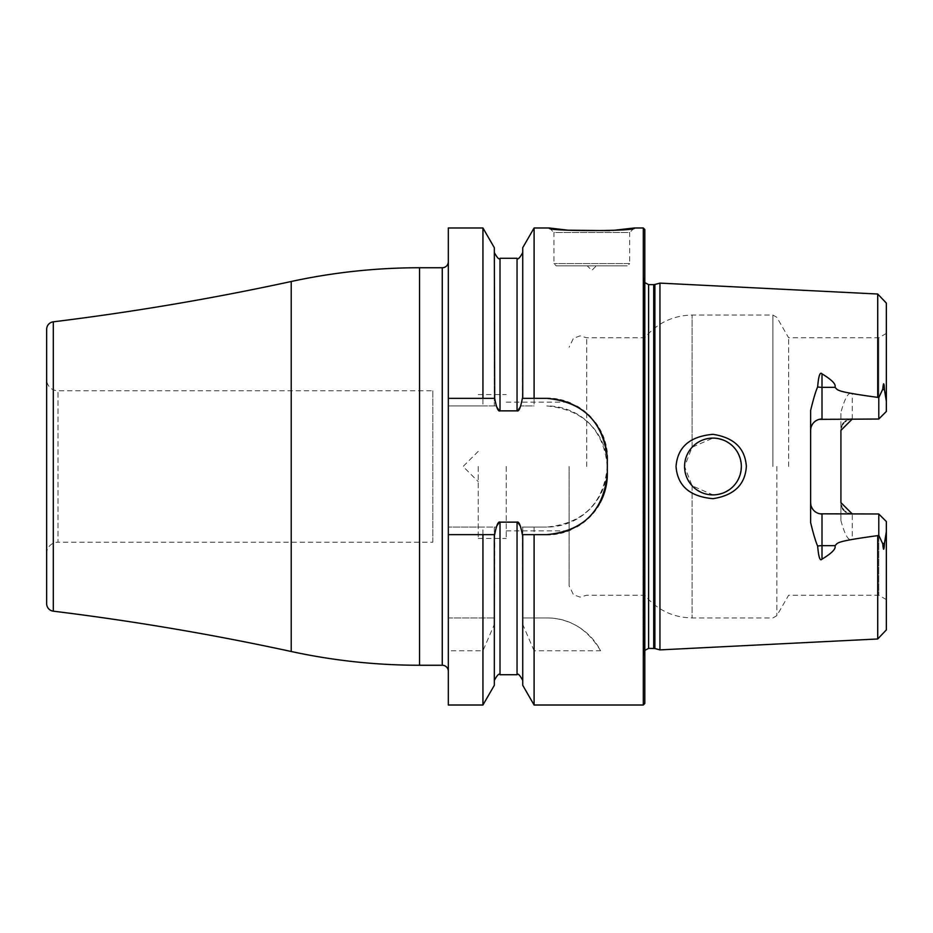 <?xml version="1.0" encoding="UTF-8"?>
<svg xmlns="http://www.w3.org/2000/svg" width="933" height="933" viewBox="0 0 933 933"><rect width="100%" height="100%" fill="white"/><g stroke="black" fill="none" stroke-linecap="round" stroke-linejoin="round"><path stroke-width="0.7" stroke-dasharray="4.67 3.5" d="M534.096 227.99L534.096 405.925L520.742 405.925L534.096 405.925M643.303 227.99L643.303 705.01M607.336 466.5C603.674 429.751 583.487 409.564 546.761 405.925A60.575 60.575 0 0 1 607.336 466.5A60.575 60.575 0 0 1 546.761 527.075C583.487 523.436 603.674 503.249 607.336 466.5M609.669 230.649L612.713 230.439M634.218 227.99L629.67 232.539L553.957 232.539L553.957 263.584L556.22 265.847L627.396 265.847L556.22 265.847M549.409 227.99L553.957 232.539L629.67 232.539L629.67 263.584L553.957 263.584L629.67 263.584L627.396 265.847M596.35 265.847L587.265 265.847L591.814 270.395L596.35 265.847L587.265 265.847M482.944 227.99L482.944 405.925L448.33 405.925L496.298 405.925L494.327 405.925L494.327 247.7M482.944 405.925L494.327 405.925L494.327 252.598L494.688 398.356M448.33 705.01L448.33 650.768L482.944 650.768L494.327 624.434L494.327 527.075L496.298 527.075L448.33 527.075L448.33 227.99M496.298 527.075L500.006 522.142L517.045 522.142L520.742 527.075L522.725 527.075L522.725 617.938L546.761 617.938A60.575 60.575 0 0 1 600.607 650.768L534.096 650.768L534.096 705.01M522.363 534.644L522.725 680.402L522.725 527.075L546.761 527.075L520.742 527.075M520.742 405.925L517.045 410.858L517.045 258.278M496.298 405.925L500.006 410.858L517.045 410.858M448.33 261.683L448.33 671.317L448.33 261.683M448.33 650.768L448.33 617.938L494.327 617.938L448.33 617.938L448.33 527.075L482.944 527.075L482.944 617.938M46.65 329.349L46.65 603.651M46.65 379.428L46.65 553.572L46.65 379.428A11.359 11.359 0 0 0 58.009 390.787L432.807 390.787L432.807 542.213L58.009 542.213L58.009 390.787L58.009 542.213A11.359 11.359 0 0 0 46.65 553.572M432.807 542.213L432.807 390.787M448.33 398.356L482.944 398.356M522.363 398.356L522.725 247.7M534.096 398.356L546.761 398.356M550.213 398.449A60.575 60.575 0 0 1 553.654 398.753M557.083 399.242A60.575 60.575 0 0 1 560.476 399.93M563.847 400.817A60.575 60.575 0 0 1 567.171 401.901M570.436 403.173A60.575 60.575 0 0 1 573.632 404.642M574.11 404.875A60.575 60.575 0 0 1 576.757 406.31M579.79 408.153A60.575 60.575 0 0 1 582.717 410.182M585.527 412.386A60.575 60.575 0 0 1 588.21 414.753M590.741 417.273A60.575 60.575 0 0 1 593.131 419.955M593.225 420.06A60.575 60.575 0 0 1 595.347 422.754M597.4 425.681A60.575 60.575 0 0 1 599.266 428.714M600.945 431.851A60.575 60.575 0 0 1 602.438 435.07M603.733 438.347A60.575 60.575 0 0 1 604.829 441.694M605.727 445.088A60.575 60.575 0 0 1 606.427 448.516M606.928 451.969A60.575 60.575 0 0 1 607.231 455.444M607.336 458.931L607.336 474.069M600.059 502.852A60.575 60.575 0 0 1 599.266 504.286M597.4 507.319A60.575 60.575 0 0 1 595.347 510.246M593.12 513.057A60.575 60.575 0 0 1 590.741 515.727M588.21 518.247A60.575 60.575 0 0 1 585.527 520.614M582.717 522.818A60.575 60.575 0 0 1 579.79 524.847M576.757 526.69A60.575 60.575 0 0 1 574.157 528.09M573.632 528.358A60.575 60.575 0 0 1 570.436 529.827M567.171 531.099A60.575 60.575 0 0 1 563.847 532.183M560.476 533.07A60.575 60.575 0 0 1 557.083 533.758M553.654 534.247A60.575 60.575 0 0 1 550.213 534.551M546.761 534.644L534.096 534.644M494.688 534.644L494.327 680.402L494.327 527.075L482.944 527.075M482.944 534.644L448.33 534.644M482.944 650.768L482.944 705.01M600.607 650.768C587.358 628.865 569.41 617.914 546.761 617.938L522.725 617.938L522.725 685.3M534.096 527.075L534.096 617.938M494.327 685.3L494.327 624.434M534.096 650.768L522.725 624.434M644.808 703.494L644.808 229.506M659.958 283.107L659.958 649.893M676.04 466.5C677.51 485.871 689.814 496.601 712.964 498.677C734.038 495.423 745.164 484.694 746.353 466.5C745.164 448.306 734.038 437.577 712.964 434.323C689.825 436.399 677.51 447.129 676.04 466.5M821.996 419.022L878.781 419.022L852.272 419.022L878.781 419.022L886.35 411.453L878.781 419.022L878.781 337.781L878.781 419.022L886.35 411.453L886.35 401.33L884.484 389.912C884.006 381.982 883.434 381.725 882.781 389.143L878.781 397.656L852.272 393.586C848.738 391.359 844.948 397.621 840.925 412.386L840.925 520.614C844.913 535.332 848.703 541.595 852.272 539.414L878.781 535.344L882.781 543.857C883.399 551.298 883.971 551.041 884.484 543.088L886.35 531.67L886.35 629.903M810.637 522.608L810.637 410.392M711.028 494.828L712.964 494.898A28.398 28.398 0 0 1 684.565 466.5A28.398 28.398 0 0 1 712.964 438.102L711.028 438.172M714.876 438.172L712.964 438.102C730.189 439.805 739.659 449.263 741.35 466.5C739.659 483.737 730.189 493.195 712.964 494.898L692.099 485.766L684.565 466.5L692.099 447.234L712.964 438.102A28.398 28.398 0 0 1 741.35 466.5A28.398 28.398 0 0 1 712.964 494.898L714.876 494.828M709.092 438.37L707.179 438.697M705.29 439.163L703.435 439.746M701.628 440.469L699.867 441.309M696.519 443.35L694.957 444.54M693.476 445.834L692.099 447.234L692.099 315.062L692.099 447.234M690.852 448.68L689.709 450.207M687.714 453.496L686.898 455.234M686.187 457.03L685.603 458.873M685.149 460.75L684.822 462.651M684.635 464.576L684.635 468.424M684.822 470.349L685.149 472.25M685.603 474.127L686.187 475.97M686.898 477.766L687.714 479.504M689.709 482.793L690.852 484.32M692.099 485.766L692.099 617.938L692.099 485.766L693.476 487.166M694.957 488.46L696.519 489.65M699.867 491.691L701.628 492.531M703.435 493.254L705.29 493.837M707.179 494.303L709.092 494.63M716.801 494.63L718.702 494.303M720.579 493.849L722.422 493.277M724.218 492.566L725.979 491.738M729.303 489.72L730.866 488.542M732.335 487.259L733.711 485.871M734.994 484.402L736.172 482.851M737.245 481.218L737.851 480.168M738.19 479.515L739.018 477.766M739.729 475.958L740.312 474.116M740.767 472.238L741.094 470.337M741.35 466.5L741.292 464.576M741.094 462.663L740.767 460.762M740.312 458.884L739.729 457.042M739.018 455.234L738.19 453.485M737.7 452.575L737.245 451.782M736.172 450.149L734.994 448.598M733.711 447.129L732.335 445.741M730.866 444.458L729.303 443.28M725.979 441.262L724.218 440.434M722.422 439.723L720.579 439.151M718.702 438.697L716.801 438.37M788.642 466.5L788.642 337.781L788.642 466.5M886.35 531.67L886.35 599.592L886.35 521.547L878.781 513.978L878.781 595.219L878.781 513.978L852.272 513.978A11.359 11.359 0 0 1 849.45 513.616M886.35 521.547L878.781 513.978L821.996 513.978M811.045 505.639L811.36 506.607M812.235 508.438L812.76 509.231M812.795 509.278L813.413 510.071M814.847 511.447L815.64 512.03M818.241 513.337L819.162 513.616M819.162 419.384L818.241 419.663M815.64 420.97L814.847 421.553M813.413 422.929L812.795 423.722M812.771 423.745L812.235 424.562M811.36 426.393L811.045 427.361M886.35 401.33L886.35 303.097M878.781 419.022L878.781 397.656M840.925 430.381A11.359 11.359 0 0 1 841.1 428.364A11.359 11.359 0 0 0 840.925 430.381L840.925 412.386M841.1 504.636A11.359 11.359 0 0 1 840.925 502.619L840.925 520.614M841.134 428.177A11.359 11.359 0 0 1 841.333 427.361A11.359 11.359 0 0 0 841.134 428.177M841.648 426.393A11.359 11.359 0 0 1 842.044 425.46A11.359 11.359 0 0 0 841.648 426.393M842.067 425.413A11.359 11.359 0 0 1 842.522 424.562A11.359 11.359 0 0 0 842.067 425.413M843.7 422.929A11.359 11.359 0 0 1 844.33 422.264A11.359 11.359 0 0 0 843.7 422.929M844.388 422.206A11.359 11.359 0 0 1 845.135 421.553A11.359 11.359 0 0 0 844.388 422.206M845.928 420.97A11.359 11.359 0 0 1 846.767 420.456A11.359 11.359 0 0 0 845.928 420.97M847.63 420.013A11.359 11.359 0 0 1 848.529 419.663A11.359 11.359 0 0 0 847.63 420.013M849.45 419.384A11.359 11.359 0 0 1 850.301 419.197A11.359 11.359 0 0 0 849.45 419.384M848.529 513.337A11.359 11.359 0 0 1 847.63 512.987M846.767 512.544A11.359 11.359 0 0 1 845.928 512.03M845.135 511.447A11.359 11.359 0 0 1 844.388 510.794M844.342 510.748A11.359 11.359 0 0 1 843.7 510.071M842.522 508.438A11.359 11.359 0 0 1 842.079 507.61M842.044 507.54A11.359 11.359 0 0 1 841.648 506.607M841.333 505.639A11.359 11.359 0 0 1 841.146 504.881M878.781 535.344L878.781 513.978L852.272 513.978L852.272 539.414M886.35 411.453L886.35 333.408L886.35 411.453M586.729 466.5L586.729 337.781L586.729 466.5M569.095 466.5L569.095 585.749L569.095 466.5M506.246 466.5L506.246 538.434L506.246 466.5M478.232 466.5L478.232 538.434L478.232 466.5M442.265 267.748L442.265 665.252M419.558 267.748L419.558 665.252M291.224 281.498L291.224 651.502M53.298 321.827L53.298 611.173M517.045 674.722L517.045 522.142M500.006 674.722L500.006 522.142M500.006 410.858L500.006 258.278M644.097 466.5L644.097 279.445L644.097 466.5M648.598 648.377L648.598 284.623M653.706 284.623L653.706 648.377M654.884 648.528L654.884 284.472M877.72 638.977L877.72 535.624M877.72 294.023L877.72 397.376M772.909 466.5L772.909 315.062L772.909 466.5M776.839 466.5L776.839 615.663L776.839 466.5M852.272 419.022L852.272 393.586M882.781 389.143L884.484 389.912M884.484 543.088L882.781 543.857M644.808 650.406L644.062 652.913L644.062 280.087L644.808 274.372M644.808 282.594L644.062 280.087L644.062 652.913L644.808 658.628M886.35 333.408L878.781 337.781L788.642 337.781L776.839 317.337L772.909 315.062L692.099 315.062C672.903 315.471 657.135 323.051 644.808 337.781L586.729 337.781L579.999 335.892L573.445 338.306L569.095 347.251M886.35 599.592L878.781 595.219L788.642 595.219L776.839 615.663L772.909 617.938L692.099 617.938C672.903 617.529 657.135 609.949 644.808 595.219L586.729 595.219L579.999 597.108L573.445 594.694L569.095 585.749M506.246 530.854L569.095 530.854M506.246 402.146L569.095 402.146M478.232 538.434L506.246 538.434M478.232 394.566L506.246 394.566M478.232 451.362L463.095 466.5L478.232 481.638"/><path stroke-width="1.4" d="M600.059 502.852A60.575 60.575 0 0 0 607.336 474.069L607.336 458.931C603.558 422.078 583.37 401.89 546.761 398.356L534.096 398.356L534.096 227.99L549.409 227.99L567.987 230.194L609.669 230.649M643.303 227.99L644.808 229.506L644.808 703.494L643.303 705.01L643.303 227.99L634.218 227.99C639.012 231.431 544.615 231.431 549.409 227.99M612.713 230.439L634.218 227.99M448.33 398.356L448.33 227.99L482.944 227.99L482.944 398.356L494.327 398.356L448.33 398.356L448.33 705.01L482.944 705.01L482.944 534.644L448.33 534.644M448.33 671.317A6.053 6.053 0 0 0 442.265 665.252L419.558 665.252A605.739 605.739 0 0 1 291.224 651.502A2650.093 2650.093 0 0 0 53.298 611.173A7.569 7.569 0 0 1 46.65 603.651L46.65 329.349A7.569 7.569 0 0 1 53.298 321.827L53.298 611.173M448.33 261.683A6.053 6.053 0 0 1 442.265 267.748L419.558 267.748A605.739 605.739 0 0 0 291.224 281.498A2650.093 2650.093 0 0 1 53.298 321.827M482.944 227.99L494.327 247.7L494.688 398.356C496.426 407.628 498.199 411.803 500.006 410.858L517.045 410.858C518.853 411.803 520.626 407.628 522.363 398.356L534.096 398.356L522.725 398.356L522.725 247.7L534.096 227.99M546.761 398.356A60.575 60.575 0 0 1 550.213 398.449M553.654 398.753A60.575 60.575 0 0 1 557.083 399.242M560.476 399.93A60.575 60.575 0 0 1 563.847 400.817M567.171 401.901A60.575 60.575 0 0 1 570.436 403.173M576.757 406.31A60.575 60.575 0 0 1 579.79 408.153M582.717 410.182A60.575 60.575 0 0 1 585.527 412.386M588.21 414.753A60.575 60.575 0 0 1 590.741 417.273M595.347 422.754A60.575 60.575 0 0 1 597.4 425.681M599.266 428.714A60.575 60.575 0 0 1 600.945 431.851M602.438 435.07A60.575 60.575 0 0 1 603.733 438.347M604.829 441.694A60.575 60.575 0 0 1 605.727 445.088M606.427 448.516A60.575 60.575 0 0 1 606.928 451.969M607.231 455.444A60.575 60.575 0 0 1 607.336 458.931M599.266 504.286A60.575 60.575 0 0 1 597.4 507.319M595.347 510.246A60.575 60.575 0 0 1 593.12 513.057M590.741 515.727A60.575 60.575 0 0 1 588.21 518.247M585.527 520.614A60.575 60.575 0 0 1 582.717 522.818M579.79 524.847A60.575 60.575 0 0 1 576.757 526.69M570.436 529.827A60.575 60.575 0 0 1 567.171 531.099M563.847 532.183A60.575 60.575 0 0 1 560.476 533.07M557.083 533.758A60.575 60.575 0 0 1 553.654 534.247M550.213 534.551A60.575 60.575 0 0 1 546.761 534.644L522.363 534.644C520.626 525.372 518.853 521.197 517.045 522.142L517.045 674.722C517.862 673.078 519.763 674.979 522.725 680.402M482.944 705.01L494.327 685.3L494.327 534.644L482.944 534.644L494.688 534.644C496.426 525.372 498.199 521.197 500.006 522.142L517.045 522.142M607.336 474.069C603.558 510.922 583.37 531.11 546.761 534.644M534.096 705.01L534.096 534.644L522.725 534.644L522.725 685.3L534.096 705.01L643.303 705.01M654.884 648.528L659.958 649.893L659.958 283.107L654.884 284.472L654.884 648.528L648.598 648.377L644.808 650.406M746.353 466.5C745.164 484.694 734.038 495.423 712.964 498.677C689.825 496.601 677.51 485.871 676.04 466.5C677.51 447.129 689.814 436.399 712.964 434.323C734.038 437.577 745.164 448.306 746.353 466.5M820.095 513.815L878.781 513.978L886.35 521.547L886.35 531.67L884.484 543.088C883.959 550.971 883.388 551.228 882.781 543.857L878.781 535.344L877.72 535.624C831.618 541.875 838.72 543.134 834.848 545.677C836.423 548.499 832.143 552.989 821.996 559.159C820.014 561.433 818.568 557.071 817.646 546.073C815.757 541.886 813.413 534.061 810.637 522.608L810.637 410.392C813.471 398.764 815.815 390.939 817.646 386.927C818.556 375.941 820.002 371.579 821.996 373.841C832.143 380.011 836.435 384.501 834.848 387.323L821.996 387.323L821.996 373.841M878.781 397.656L882.781 389.143C883.446 381.795 884.006 382.052 884.484 389.912L886.35 401.33L886.35 411.453L878.781 419.022L878.781 397.656L877.72 397.376C831.618 391.125 838.72 389.866 834.848 387.323M712.964 438.102A28.398 28.398 0 0 1 741.35 466.5A28.398 28.398 0 0 1 712.964 494.898A28.398 28.398 0 0 1 684.565 466.5A28.398 28.398 0 0 1 712.964 438.102M711.028 438.172L709.092 438.37M707.179 438.697L705.29 439.163M703.435 439.746L701.628 440.469M699.867 441.309L698.152 442.265M697.861 442.452L696.519 443.35M694.957 444.54L693.476 445.834M692.099 447.234L690.852 448.68M689.709 450.207L688.659 451.817M688.356 452.33L687.714 453.496M686.898 455.234L686.187 457.03M685.603 458.873L685.149 460.75M684.822 462.651L684.635 464.576M684.635 468.424L684.822 470.349M685.149 472.25L685.603 474.127M686.187 475.97L686.898 477.766M687.714 479.504L688.519 480.962M688.659 481.183L689.709 482.793M690.852 484.32L692.099 485.766M693.476 487.166L694.957 488.46M696.519 489.65L697.989 490.63M698.152 490.735L699.867 491.691M701.628 492.531L703.435 493.254M705.29 493.837L707.179 494.303M709.092 494.63L711.028 494.828M714.876 494.828L716.801 494.63M718.702 494.303L720.579 493.849M722.422 493.277L724.218 492.566M725.979 491.738L729.303 489.72M730.866 488.542L732.335 487.259M733.711 485.871L734.994 484.402M736.172 482.851L737.245 481.218M737.851 480.168L738.19 479.515M739.018 477.766L739.729 475.958M740.312 474.116L740.767 472.238M741.094 470.337L741.35 466.5M741.292 464.576L741.094 462.663M740.767 460.762L740.312 458.884M739.729 457.042L739.018 455.234M738.19 453.485L737.7 452.575M737.245 451.782L736.172 450.149M734.994 448.598L733.711 447.129M732.335 445.741L730.866 444.458M729.303 443.28L725.979 441.262M724.218 440.434L722.422 439.723M720.579 439.151L718.702 438.697M716.801 438.37L714.876 438.172M852.272 513.978L840.925 502.619L840.925 430.381L852.272 419.022A11.359 11.359 0 0 0 850.301 419.197A11.359 11.359 0 0 1 852.272 419.022M817.646 546.073A11.359 5.155 180 0 1 821.996 545.677L821.996 513.978A11.359 11.359 0 0 1 810.637 502.619L810.812 504.636M810.847 504.823L811.045 505.639M811.36 506.607L812.235 508.438M813.413 510.071L814.043 510.736M814.112 510.794L814.847 511.447M815.64 512.03L816.48 512.544M817.343 512.987L818.241 513.337M819.162 513.616L820.014 513.803M878.781 419.022L819.162 419.384M818.241 419.663L817.343 420.013M816.48 420.456L815.64 420.97M814.847 421.553L814.112 422.206M814.054 422.252L813.413 422.929M812.235 424.562L811.36 426.393M811.045 427.361L810.859 428.119M810.812 428.364L810.637 430.381A11.359 11.359 0 0 1 821.996 419.022L821.996 387.323A11.359 5.155 0 0 1 817.646 386.927M877.72 397.376L877.72 294.023L886.35 303.097L886.35 401.33M884.484 390.029L882.781 389.143M886.35 531.67L886.35 629.903L877.72 638.977L659.958 649.893M841.333 427.361A11.359 11.359 0 0 1 841.648 426.393A11.359 11.359 0 0 0 841.333 427.361M842.522 424.562A11.359 11.359 0 0 1 843.047 423.769A11.359 11.359 0 0 0 842.522 424.562M843.082 423.722A11.359 11.359 0 0 1 843.7 422.929A11.359 11.359 0 0 0 843.082 423.722M845.135 421.553A11.359 11.359 0 0 1 845.928 420.97A11.359 11.359 0 0 0 845.135 421.553M848.529 419.663A11.359 11.359 0 0 1 849.45 419.384A11.359 11.359 0 0 0 848.529 419.663M849.45 513.616A11.359 11.359 0 0 1 848.529 513.337M845.928 512.03A11.359 11.359 0 0 1 845.135 511.447M843.7 510.071A11.359 11.359 0 0 1 843.082 509.278M843.059 509.255A11.359 11.359 0 0 1 842.522 508.438M841.648 506.607A11.359 11.359 0 0 1 841.333 505.639M878.781 535.344L878.781 513.978L886.35 521.547M442.265 267.748L442.265 665.252M419.558 267.748L419.558 665.252M291.224 281.498L291.224 651.502M500.006 410.858L500.006 258.278L517.045 258.278L517.045 410.858M500.006 522.142L500.006 674.722L517.045 674.722M653.706 648.377L653.706 284.623L648.598 284.623L648.598 648.377M877.72 535.624L877.72 638.977M882.781 543.857L884.484 543.088M821.996 559.159L821.996 545.677L834.848 545.677M517.045 258.278C517.792 259.957 519.693 258.068 522.725 252.598M500.006 674.722C499.178 673.078 497.289 674.979 494.327 680.402M500.006 258.278C499.248 259.957 497.359 258.068 494.327 252.598M648.598 284.623L644.808 282.594M653.706 284.623L654.884 284.472M877.72 294.023L659.958 283.107"/></g></svg>
